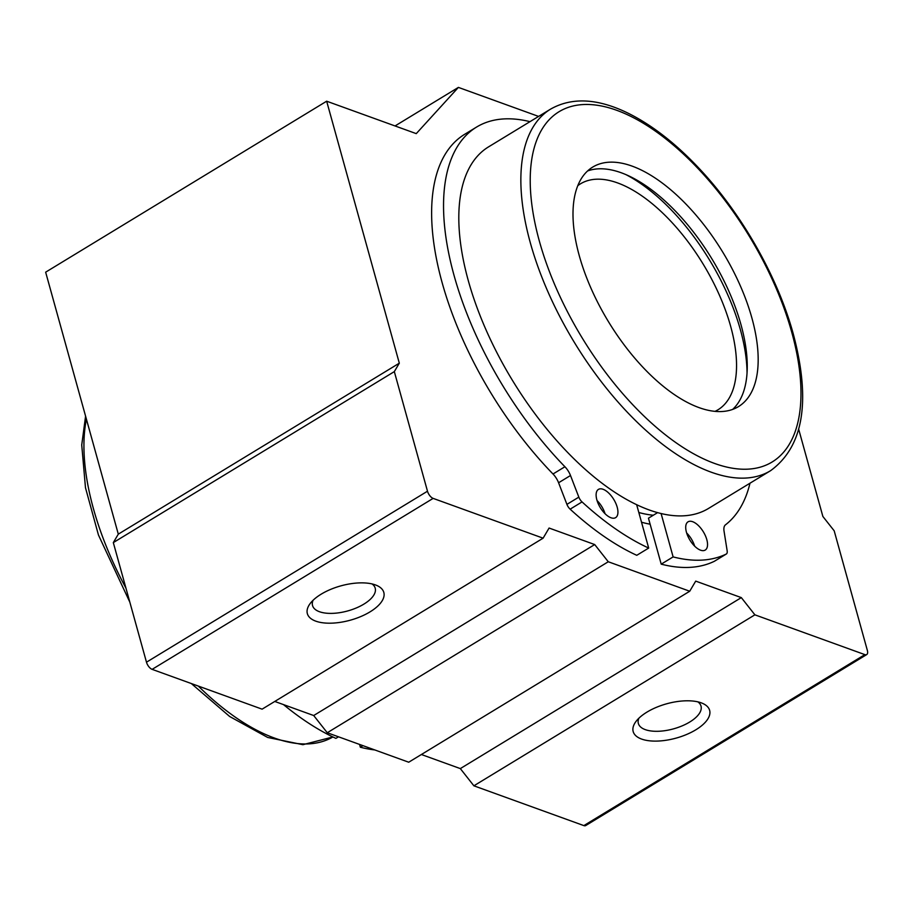 <?xml version="1.0" encoding="UTF-8"?>
<svg xmlns="http://www.w3.org/2000/svg" width="913" height="913" viewBox="0 0 913 913"><rect width="100%" height="100%" fill="white"/><g stroke="black" fill="none" stroke-linecap="round" stroke-linejoin="round"><path stroke-width="1.37" d="M749.984 483.217A234.755 112.014 58.7 0 1 725.458 524.849A13.227 6.311 58.7 0 0 724.032 531.081L727.159 550.801A6.608 3.15 58.7 0 1 726.314 554.02L714.4 561.267A6.608 3.15 58.7 0 0 714.514 561.187M661.092 513.505L673.121 556.907L661.206 564.154A248.907 118.77 58.7 0 0 714.263 561.335A6.608 3.15 58.7 0 0 714.4 561.267M673.121 556.907A248.907 118.77 58.7 0 0 726.177 554.088A6.608 3.15 58.7 0 0 726.314 554.02M657.622 512.615L648.458 518.185L661.206 564.154M529.985 121.657A234.755 112.014 58.7 0 0 476.529 127.09A234.755 112.014 58.7 0 0 564.919 466.748A13.227 6.311 58.7 0 1 570.499 475.513L578.831 497.129A6.608 3.15 58.7 0 0 582.049 501.922A248.907 118.77 58.7 0 0 648.687 548.062L636.646 504.661M648.687 548.062L636.772 555.309A248.907 118.77 58.7 0 1 570.134 509.169A6.608 3.15 58.7 0 1 566.916 504.375L558.585 482.76A13.227 6.311 58.7 0 0 553.004 473.995A234.755 112.014 58.7 0 1 464.614 134.337L476.529 127.09M706.81 539.629A16.537 7.886 58.7 0 0 698.228 525.397A16.537 7.886 58.7 0 0 688.037 521.825A16.537 7.886 58.7 0 0 689.886 540.051A16.537 7.886 58.7 0 0 705.213 550.071A16.537 7.886 58.7 0 0 706.81 539.629M617.199 507.206A16.537 7.886 58.7 0 0 608.629 492.974A16.537 7.886 58.7 0 0 598.426 489.402A16.537 7.886 58.7 0 0 600.286 507.617A16.537 7.886 58.7 0 0 615.613 517.648A16.537 7.886 58.7 0 0 617.199 507.206M694.679 546.179A16.537 7.886 58.7 0 0 686.656 532.975M605.079 513.745A16.537 7.886 58.7 0 0 597.045 500.541M338.483 736.802L335.904 738.377A248.907 118.77 -121.3 0 1 283.498 704.608M374.821 749.95A248.907 118.77 -121.3 0 1 360.338 747.222L359.574 744.437M360.338 747.222L362.929 745.647M751.924 318.112A140.191 66.9 58.7 0 0 679.192 197.391A140.191 66.9 58.7 0 0 592.708 167.09A140.191 66.9 58.7 0 0 608.435 321.638A140.191 66.9 58.7 0 0 738.446 406.627A140.191 66.9 58.7 0 0 751.924 318.112M550.619 109.103L488.558 146.867A211.611 100.978 58.7 0 0 512.296 380.128A211.611 100.978 58.7 0 0 708.545 508.427L770.606 470.663C803.566 446.583 811.109 400.967 793.237 333.804C777.739 277.061 741.949 214.03 699.78 169.11C675.848 143.535 651.756 124.796 627.505 112.892C597.444 98.342 571.812 97.086 550.619 109.103A211.611 100.978 58.7 0 0 574.345 342.375A211.611 100.978 58.7 0 0 770.606 470.663M638.826 512.513A200.369 95.614 58.7 0 0 653.309 515.229M641.519 522.213A211.611 100.978 58.7 0 0 650.136 524.21M732.66 409.401A140.191 66.9 58.7 0 0 741.002 324.754A140.191 66.9 58.7 0 0 587.573 170.971M747.039 373.109A148.134 70.678 58.7 0 0 740.42 329.844A148.134 70.678 58.7 0 0 626.421 174.874M715.073 411.352A132.259 63.111 58.7 0 0 717.938 409.823A132.259 63.111 58.7 0 0 730.651 326.306A132.259 63.111 58.7 0 0 662.039 212.432A132.259 63.111 58.7 0 0 580.451 183.844A132.259 63.111 58.7 0 0 577.769 185.681M538.59 116.419L458.394 87.397L416.26 133.629L326.66 101.206L399.312 363.18L394.325 371.614L427.489 491.217A6.608 3.15 58.7 0 0 433.139 498.384L543.109 538.179L549.09 528.045L594.705 544.559L608.275 561.757L689.726 591.236L695.706 581.113L741.322 597.616L754.891 614.826L864.862 654.621A6.608 3.15 58.7 0 0 866.711 654.575A6.608 3.15 58.7 0 0 867.35 650.398L834.185 530.807L822.875 516.473L798.738 429.418M421.395 754.515L460.323 768.598L473.881 785.808L583.852 825.603A6.608 3.15 58.7 0 0 585.712 825.557L866.711 654.575M395.044 125.948L458.394 87.397M399.312 363.18L118.302 534.151L45.65 272.177L326.66 101.206M118.302 534.151L113.315 542.596L394.325 371.614M113.315 542.596L146.479 662.187A6.608 3.15 58.7 0 0 152.129 669.355L262.099 709.161L543.109 538.179M315.795 621.16A39.681 17.803 -15.5 0 1 310.123 603.596A39.681 17.803 -15.5 0 1 376.259 585.244A39.681 17.803 -15.5 0 1 369.457 612.212A39.681 17.803 -15.5 0 1 315.795 621.16M274.767 701.446L313.695 715.53L594.705 544.559M313.695 715.53L327.265 732.74L608.275 561.757M327.265 732.74L408.716 762.218L689.726 591.236M460.323 768.598L741.322 597.616M473.881 785.808L754.891 614.826M641.622 739.074A39.681 17.803 -15.5 0 1 635.95 721.51A39.681 17.803 -15.5 0 1 702.086 703.17A39.681 17.803 -15.5 0 1 695.284 730.126A39.681 17.803 -15.5 0 1 641.622 739.074M372.048 583.932A32.514 14.585 -15.5 0 1 375.209 588.177A32.514 14.585 -15.5 0 1 356.321 607.955A32.514 14.585 -15.5 0 1 319.459 611.721A32.514 14.585 -15.5 0 1 312.543 605.559A32.514 14.585 -15.5 0 1 313.068 600.286M697.863 701.857A32.514 14.585 -15.5 0 1 701.024 706.091A32.514 14.585 -15.5 0 1 682.148 725.869A32.514 14.585 -15.5 0 1 645.286 729.635A32.514 14.585 -15.5 0 1 638.358 723.473A32.514 14.585 -15.5 0 1 638.895 718.211M726.177 554.088L714.263 561.335M582.049 501.922L570.134 509.169M578.831 497.129L566.916 504.375M570.499 475.513L558.585 482.76M564.919 466.748L553.004 473.995M86.404 419.135A211.611 100.978 58.7 0 0 125.937 588.12M198.315 686.074A211.611 100.978 58.7 0 0 332.914 736.962L302.922 744.688L267.669 737.453L229.665 716.488L191.296 683.529M791.833 332.56A205.003 97.817 58.7 0 0 560.046 111.124A205.003 97.817 58.7 0 0 644.852 416.91A205.003 97.817 58.7 0 0 791.833 332.56M583.852 825.603L864.862 654.621M146.479 662.187L427.489 491.217M152.129 669.355L433.139 498.384M85.582 416.18L81.736 444.962L85.48 487.725L98.444 534.984L129.829 602.146"/></g></svg>
